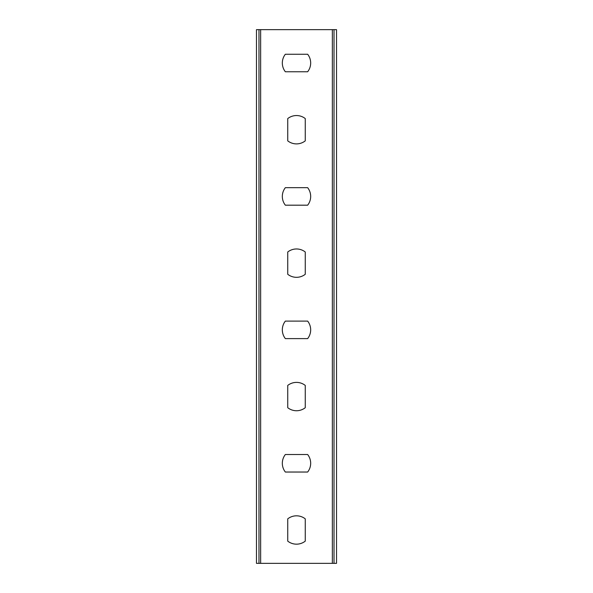 <?xml version="1.0" encoding="UTF-8"?>
<svg xmlns="http://www.w3.org/2000/svg" width="593" height="593" viewBox="0 0 593 593"><rect width="100%" height="100%" fill="white"/><g stroke="black" fill="none" stroke-linecap="round" stroke-linejoin="round"><path stroke-width="0.89" d="M334.022 563.35L256.472 563.35L256.472 29.65L336.527 29.65L336.527 563.35L334.022 563.35L334.022 29.65M287.746 518.845A14.173 14.173 0 0 1 305.254 518.845L305.254 541.142A14.18 14.18 0 0 1 287.746 541.142L287.746 518.845M287.746 385.42A14.173 14.173 0 0 1 305.254 385.42L305.254 407.717A14.18 14.18 0 0 1 287.746 407.717L287.746 385.42M287.746 251.995A14.173 14.173 0 0 1 305.254 251.995L305.254 274.292A14.18 14.18 0 0 1 287.746 274.292L287.746 251.995M287.746 118.57A14.173 14.173 0 0 1 305.254 118.57L305.254 140.867A14.18 14.18 0 0 1 287.746 140.867L287.746 118.57M307.648 454.527A14.173 14.173 0 0 1 307.648 472.035L285.352 472.035A14.173 14.173 0 0 1 285.352 454.527L307.648 454.527M307.648 321.102A14.173 14.173 0 0 1 307.648 338.61L285.352 338.61A14.173 14.173 0 0 1 285.352 321.102L307.648 321.102M307.648 187.677A14.173 14.173 0 0 1 307.648 205.185L285.352 205.185A14.173 14.173 0 0 1 285.352 187.677L307.648 187.677M307.648 54.252A14.173 14.173 0 0 1 307.648 71.76L285.352 71.76A14.173 14.173 0 0 1 285.352 54.252L307.648 54.252M258.978 563.35L258.978 29.65M332.354 563.35L332.354 29.65M260.646 563.35L260.646 29.65"/></g></svg>
